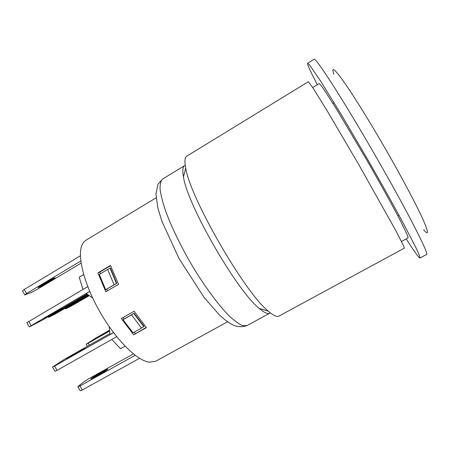 <?xml version="1.0" encoding="UTF-8"?>
<svg xmlns="http://www.w3.org/2000/svg" width="450" height="450" viewBox="0 0 450 450"><rect width="100%" height="100%" fill="white"/><g stroke="black" fill="none" stroke-linecap="round" stroke-linejoin="round"><path stroke-width="0.67" d="M247.061 325.558L269.792 313.183C267.773 314.303 264.296 312.75 259.358 308.526C237.223 291.426 187.194 204.66 183.482 176.94C182.295 170.55 182.694 166.764 184.674 165.578L162.579 179.049C160.706 180.816 159.879 184.297 160.099 189.484C160.965 195.643 162.968 203.271 166.101 212.366C171.765 227.267 179.567 243.523 189.506 261.135C202.815 283.961 217.553 304.183 229.061 315.799C234.523 320.895 239.119 324.202 242.843 325.71L247.061 325.558C239.546 328.027 234.697 325.789 232.605 324.748C228.336 322.391 226.148 321.148 219.026 314.55L204.036 297.36L179.061 258.598L161.871 221.209L157.776 207.664L155.964 193.804L157.984 184.191L162.579 179.049M278.955 316.086C276.924 317.216 273.352 315.557 268.251 311.108C244.907 292.804 189.849 197.325 185.704 167.951C184.404 161.303 184.753 157.382 186.75 156.189L308.374 81.698L313.47 88.678L327.049 110.633L358.307 163.8L395.809 230.614L403.701 246.077L404.353 248.141L278.955 316.086M401.496 241.476L408.105 237.876L407.678 235.851L400.669 221.254C393.002 206.499 380.256 183.459 366.289 159.193L337.162 110.115L324.248 89.893C321.491 85.95 319.787 83.852 319.134 83.587L312.711 87.508M317.289 84.718C311.957 74.447 308.784 67.731 307.766 64.581L307.648 63.242L309.555 64.924L320.906 81.54L341.392 114.778L367.189 158.676C380.514 181.839 392.918 204.013 402.609 221.946L416.419 248.653L419.456 255.521L419.963 258.013C418.838 257.901 414.248 251.533 406.204 238.911M419.963 258.013L426.544 254.486C429.879 255.414 407.087 210.589 374.799 154.676C342.467 98.488 314.854 55.924 313.999 59.31L307.648 63.242M333.861 74.16C331.099 66.088 334.479 68.698 343.997 81.996C353.616 95.692 369.523 121.269 385.262 148.573C400.95 175.792 415.018 202.208 422.004 217.288C428.681 232.082 429.233 236.273 423.641 229.854M156.116 197.803L85.86 240.283L83.509 242.404L81.782 245.559C77.181 256.916 84.561 285.373 100.406 312.739C116.212 340.132 137.115 360.624 149.181 362.199L155.632 361.282L227.599 321.761M133.695 334.789L121.309 318.549L134.1 311.254L146.413 327.634L133.695 334.789L146.205 327.386M105.817 291.746L97.914 272.869L110.481 265.444L118.547 284.332L105.817 291.746M125.078 346.207L120.521 348.761L111.859 339.407M113.484 332.55L109.98 334.541L109.254 326.7M81.107 263.115L37.125 289.406L31.686 292.269L24.806 294.952L26.533 293.507L24.21 289.485L22.5 290.964L24.806 294.952M80.404 255.746L24.21 289.485M44.454 284.361C40.477 286.65 38.34 287.696 38.047 287.505L48.634 280.98C52.65 278.668 54.793 277.616 55.063 277.824L44.454 284.361L44.078 283.708M80.809 261.023L26.533 293.507M83.683 274.556L79.177 277.228L82.98 289.44M89.741 291.448L86.254 293.49L92.683 298.007M87.778 286.622L26.854 322.678L29.323 326.942L42.339 320.119L86.957 293.985M89.707 291.369L31.202 325.659L28.716 321.356M50.321 315.152L43.476 318.853L46.091 317.239L61.611 308.458L50.321 315.152L50.152 314.865M29.323 326.942L31.202 325.659M110.064 268.189L107.674 269.477L114.103 284.76L116.438 283.455L110.064 268.189L110.419 268.037L116.758 283.298L106.656 289.187L107.426 290.812M110.582 265.714L99.804 272.081L100.378 273.78M106.656 289.187L105.66 289.688L99.315 274.41L107.674 269.477M105.66 289.688L114.103 284.76M116.758 283.298L116.438 283.455M122.923 317.627L123.93 319.078L134.089 313.29L144.124 326.368L141.508 328.044L131.501 314.865L133.791 313.493L143.814 326.604M134.134 332.196L135.304 333.523M123.93 319.078L123.008 319.708L133.059 332.803L141.508 328.044M123.008 319.708L131.501 314.865M134.089 313.29L133.791 313.493M99.804 272.081L97.914 272.869M139.562 358.29L82.305 389.97L79.982 385.948L77.856 386.702L80.162 390.69L82.305 389.97M97.222 375.643L96.817 374.946L107.797 369.051C107.854 369.411 105.874 370.749 101.863 373.067L90.917 378.951C90.883 378.579 92.852 377.246 96.817 374.946M133.419 353.902L88.768 378.731L83.576 382.022L77.856 386.702M135.197 355.298L79.982 385.948M88.206 294.863L55.007 314.145L48.628 317.323L50.541 316.041L50.226 315.501M68.096 306.377L64.373 308.216L78.84 300.009L68.096 306.377L67.944 306.124M48.246 316.659L48.628 317.323M87.525 294.384L50.541 316.041M89.302 295.633L71.342 306.006L65.683 308.824L67.601 307.558L67.326 307.086M65.346 308.244L65.683 308.824M89.128 295.509L78.024 301.77L88.892 295.346M88.706 295.217L67.601 307.558M57.06 370.373L54.574 366.075L52.504 367.037L54.973 371.301L57.06 370.373L116.696 336.673M113.546 332.634L54.574 366.075M69.294 357.368L66.578 358.813L73.187 354.707L84.645 348.3L69.294 357.368M52.504 367.037L64.867 359.083L109.884 333.534M109.575 330.182L96.261 337.759L86.147 344.233L87.356 346.32M109.631 330.767L98.426 337.061L109.597 330.435M89.353 345.189L88.217 343.221L86.147 344.233M109.654 331.037L88.217 343.221M52.566 279.512L52.245 278.961M105.418 370.946L105.075 370.356M73.384 355.05L73.187 354.707M82.029 350.066L81.866 349.779M259.358 308.526L268.251 311.108M183.482 176.94L185.704 167.951M397.896 215.955L399.032 215.325M332.994 103.404L334.108 102.741"/></g></svg>
